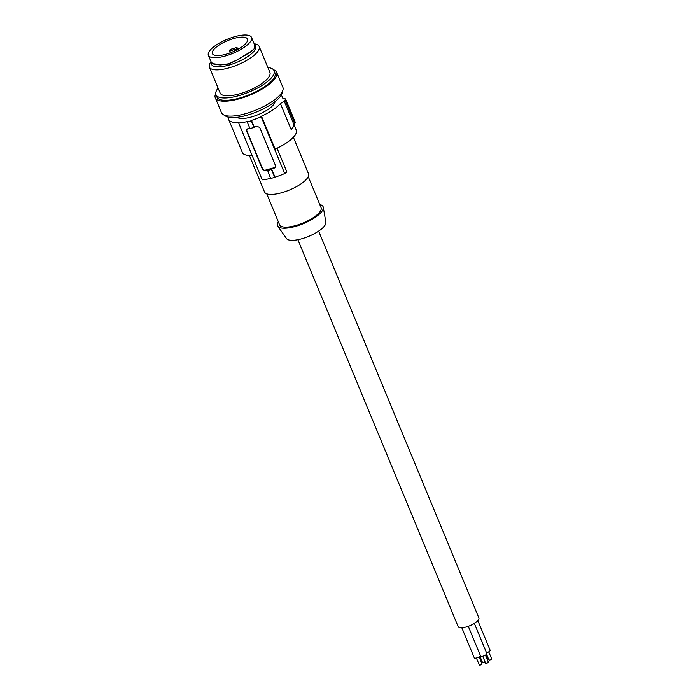 <?xml version="1.0" encoding="UTF-8"?>
<svg xmlns="http://www.w3.org/2000/svg" width="700" height="700" viewBox="0 0 700 700"><rect width="100%" height="100%" fill="white"/><g stroke="black" fill="none" stroke-linecap="round" stroke-linejoin="round"><path stroke-width="1.05" d="M249.83 128.266A30.529 9.914 157.5 0 1 247.756 128.748L246.619 129.588L246.619 131.093L262.377 169.146L265.142 170.721A30.529 9.914 157.5 0 0 267.531 170.17L270.629 178.482A31.43 10.211 -22.5 0 0 274.715 177.336L274.986 177.17A30.529 9.914 157.5 0 0 284.69 173.556L286.895 171.99L277.043 148.216M228.55 117.215A29.181 9.476 -22.5 0 0 228.672 119.508A29.181 9.476 -22.5 0 0 239.006 122.439L238.7 123.051L262.229 179.847A30.529 9.914 -22.5 0 0 270.594 178.395M239.348 48.536A2.695 0.875 -22.5 0 0 236.189 50.269M293.37 137.252L308.499 173.775A23.8 7.726 157.5 0 1 281.654 192.736A23.8 7.726 157.5 0 1 264.521 191.984L249.401 155.47M266.752 193.839L279.58 224.822A22.453 7.289 -22.5 0 0 295.741 225.531A22.453 7.289 -22.5 0 0 321.064 207.638L308.227 176.654M278.303 221.734A24.692 8.024 -22.5 0 0 277.856 222.521A24.692 8.024 -22.5 0 0 277.795 226.196A24.692 8.024 -22.5 0 0 300.16 224.892A24.692 8.024 -22.5 0 0 322.787 209.939A24.692 8.024 -22.5 0 0 323.304 207.34A24.692 8.024 -22.5 0 0 319.786 204.549M277.795 226.196L286.527 238.578A21.359 6.939 -22.5 0 0 305.874 237.449A21.359 6.939 -22.5 0 0 325.43 224.516A21.359 6.939 -22.5 0 0 325.876 222.276L323.304 207.34M281.059 95.462A29.181 9.476 157.5 0 1 282.599 97.169A29.181 9.476 157.5 0 1 282.835 98.586L285.556 98.884L295.295 122.395L293.09 127.138A29.181 9.476 157.5 0 1 291.296 129.815L294.787 123.638L285.04 100.1L285.556 98.884M318.64 231.114L478.887 617.995A11.226 3.649 157.5 0 1 466.226 626.938A11.226 3.649 157.5 0 1 458.15 626.587L297.894 239.706M253.636 42.508L254.879 44.083L254.957 48.107L251.142 51.66L236.731 60.314L228.331 64.103L220.089 64.978L213.798 64.103L210.954 62.913L210.971 61.521M226.082 54.215A18.979 6.169 -22.5 0 0 229.407 53.156A18.979 6.169 -22.5 0 0 247.502 39.104A18.979 6.169 -22.5 0 0 233.826 38.482A18.979 6.169 -22.5 0 0 212.424 53.629A18.979 6.169 -22.5 0 0 226.082 54.215M208.722 52.299A23.345 7.586 -22.5 0 0 208.381 55.282A23.345 7.586 -22.5 0 0 218.216 57.47A23.345 7.586 -22.5 0 0 251.195 40.399A23.345 7.586 -22.5 0 0 251.527 37.415A23.345 7.586 -22.5 0 0 230.904 37.879A23.345 7.586 -22.5 0 0 208.722 52.299M233.188 48.816A2.249 0.726 -22.5 0 0 230.703 49.403A2.249 0.726 -22.5 0 0 229.346 50.741A2.249 0.726 -22.5 0 0 229.652 50.942A2.249 0.726 -22.5 0 0 232.138 50.356A2.249 0.726 -22.5 0 0 233.494 49.018A2.249 0.726 -22.5 0 0 233.188 48.816M208.381 55.282L211.47 62.694L214.244 63.858L220.386 64.706L228.436 63.849L236.644 60.156L250.714 51.704L254.957 48.107M233.835 49.849A2.249 0.726 -22.5 0 0 236.189 49.079A2.249 0.726 -22.5 0 0 237.248 47.898A2.249 0.726 -22.5 0 0 236.941 47.696A2.249 0.726 -22.5 0 0 233.441 48.947M210.884 62.781L211.549 64.391A23.905 7.761 157.5 0 0 245.892 57.741A23.905 7.761 157.5 0 0 255.727 46.095L254.879 44.083L254.38 44.292M254.362 44.301L254.441 48.23M214.244 63.858L213.798 64.103M285.04 100.1L284.331 101.369L280.402 103.521A29.181 9.476 157.5 0 1 261.467 116.148L261.17 116.76A30.529 9.914 -22.5 0 1 251.457 120.374L251.274 120.75A31.43 10.211 -22.5 0 1 247.196 121.896L247.38 121.52A30.529 9.914 157.5 0 1 238.7 123.051M237.108 117.311A20.877 6.781 -22.5 0 0 256.524 115.281A20.877 6.781 -22.5 0 0 274.627 103.014A20.877 6.781 -22.5 0 0 275.074 101.587M284.331 101.369L294.07 124.88M280.402 103.521L291.296 129.815M294.123 125.003L296.249 130.121A29.181 9.476 157.5 0 1 275.118 149.1L261.467 116.148M275.494 166.871A2.249 1.995 26.2 0 1 274.409 167.633L265.431 170.144A2.249 1.995 26.2 0 1 262.57 168.761L246.811 130.699A2.249 1.995 26.2 0 1 246.741 129.386M267.348 170.546A31.43 10.211 -22.5 0 0 271.425 169.4L274.715 177.336M247.196 121.896L249.953 128.564A31.43 10.211 -22.5 0 0 254.039 127.418L254.223 127.05A30.529 9.914 -22.5 0 0 256.743 126.227L259.691 127.426L275.52 165.681L275.293 167.3L274.129 168.21A30.529 9.914 -22.5 0 1 271.609 169.024L271.425 169.4M251.274 120.75L254.039 127.418M251.457 120.374L254.223 127.05M261.17 116.76L284.69 173.556M271.609 169.024L274.986 177.17M228.672 119.508L242.322 152.46A29.181 9.476 -22.5 0 0 252.114 155.426M282.424 91.402A31.43 10.211 157.5 0 1 261.616 109.707A31.43 10.211 157.5 0 1 228.384 117.18A31.43 10.211 157.5 0 1 224.709 115.308M215.722 93.608A33.224 10.789 -22.5 0 0 215.495 94.106A33.224 10.789 -22.5 0 0 215.285 97.764L221.463 112.674A33.224 10.789 -22.5 0 0 225.435 115.535A33.224 10.789 -22.5 0 0 262.246 107.231A33.224 10.789 -22.5 0 0 282.861 87.246L276.684 72.336A33.224 10.789 -22.5 0 0 273.438 69.694M215.285 97.764A33.224 10.789 -22.5 0 0 219.258 100.625A33.224 10.789 -22.5 0 0 256.078 92.321A33.224 10.789 -22.5 0 0 276.684 72.336M218.111 88.147A31.43 10.211 -22.5 0 0 215.976 94.719L216.947 97.072A31.43 10.211 -22.5 0 0 221.235 99.916A31.43 10.211 -22.5 0 0 256.007 91.691A31.43 10.211 -22.5 0 0 275.021 73.019L274.05 70.665A31.43 10.211 -22.5 0 0 269.762 67.83A31.43 10.211 -22.5 0 0 267.89 67.524M215.976 94.719A31.43 10.211 -22.5 0 0 220.264 97.562A31.43 10.211 -22.5 0 0 226.835 97.895A31.43 10.211 -22.5 0 0 259.507 86.931A31.43 10.211 -22.5 0 0 274.05 70.665M254.774 43.89A26.941 8.75 157.5 0 1 255.491 44.03A26.941 8.75 157.5 0 1 259.166 46.462L269.902 72.389A26.941 8.75 157.5 0 1 253.601 88.384A26.941 8.75 157.5 0 1 223.799 95.436A26.941 8.75 157.5 0 1 220.124 93.004L209.388 67.078A26.941 8.75 157.5 0 1 210.875 61.88M259.166 46.462A26.941 8.75 157.5 0 1 248.08 59.587A26.941 8.75 157.5 0 1 213.062 69.519A26.941 8.75 157.5 0 1 209.388 67.078M474.355 623.411L486.815 653.485A3.369 1.094 157.5 0 1 483.017 656.171A3.369 1.094 157.5 0 1 480.594 656.058L468.265 626.299M485.441 655.113L488.32 662.051A1.479 0.481 157.5 0 1 486.649 663.233A1.479 0.481 157.5 0 1 485.59 663.189L482.711 656.25M480.445 655.699A3.369 1.094 157.5 0 1 476.7 657.939A3.369 1.094 157.5 0 1 474.276 657.834L461.808 627.734M479.133 656.88L482.002 663.819A1.479 0.481 157.5 0 1 480.34 665A1.479 0.481 157.5 0 1 479.273 664.956L476.403 658.017M477.873 620.646L490.114 650.204A3.369 1.094 157.5 0 1 486.535 652.82M488.74 651.831L491.619 658.77A1.479 0.481 157.5 0 1 489.948 659.951A1.479 0.481 157.5 0 1 488.889 659.907L486.544 654.238M485.188 662.218A2.467 0.805 157.5 0 1 484.269 662.55A2.467 0.805 157.5 0 1 482.492 662.471L479.938 656.303M485.826 654.867L487.34 658.516A1.479 0.481 157.5 0 1 487.051 659.006M479.369 656.731L481.399 661.631A1.479 0.481 157.5 0 1 481.25 661.999M211.47 62.694L210.954 62.913M265.142 170.721L265.431 170.144M274.129 168.21L274.409 167.633M230.221 52.867L229.346 50.741M282.599 97.169L283.203 98.63M254.546 44.695L251.527 37.415M234.369 51.144L233.494 49.018M237.746 49.123L237.248 47.898"/></g></svg>
